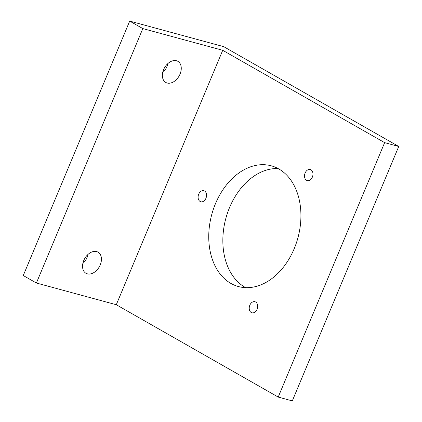 <?xml version="1.0" encoding="UTF-8"?>
<svg xmlns="http://www.w3.org/2000/svg" width="422" height="422" viewBox="0 0 422 422"><rect width="100%" height="100%" fill="white"/><g stroke="black" fill="none" stroke-linecap="round" stroke-linejoin="round"><path stroke-width="0.63" d="M36.392 283.014L23.263 275.529L129.696 21.1L223.692 46.647L398.737 146.471L292.304 400.9L278.209 397.07L116.287 304.731L36.392 283.014L142.821 28.585L129.696 21.1M245.704 287.651A62.561 44.637 105.2 0 1 244.992 287.261A62.561 44.637 105.2 0 1 226.013 217.763A62.561 44.637 105.2 0 1 278.077 168.542M398.737 146.471L384.637 142.641L278.209 397.07M384.637 142.641L222.721 50.302L116.287 304.731M230.892 283.426A62.561 44.637 -74.8 0 0 238.43 286.549A62.561 44.637 -74.8 0 0 296.239 243.336A62.561 44.637 -74.8 0 0 278.784 168.932A62.561 44.637 -74.8 0 0 271.246 165.809A62.561 44.637 -74.8 0 0 213.437 209.027A62.561 44.637 -74.8 0 0 230.892 283.426M198.715 194.173A5.734 4.093 -74.8 0 0 200.819 201.769A5.734 4.093 -74.8 0 0 205.936 198.293A5.734 4.093 -74.8 0 0 203.831 190.697A5.734 4.093 -74.8 0 0 198.715 194.173M253.348 312.829A5.734 4.093 -74.8 0 0 257.589 307.374A5.734 4.093 -74.8 0 0 254.946 301.725A5.734 4.093 -74.8 0 0 253.543 301.683A5.734 4.093 -74.8 0 0 249.297 307.137A5.734 4.093 -74.8 0 0 251.939 312.792A5.734 4.093 -74.8 0 0 253.348 312.829M312.454 171.538A5.734 4.093 -74.8 0 0 310.249 169.517A5.734 4.093 -74.8 0 0 305.56 172.134A5.734 4.093 -74.8 0 0 305.043 178.564A5.734 4.093 -74.8 0 0 307.242 180.584A5.734 4.093 -74.8 0 0 311.932 177.973A5.734 4.093 -74.8 0 0 312.454 171.538M222.721 50.302L142.821 28.585M163.594 69.651A12.164 8.382 119.7 0 0 165.793 82.454A12.164 8.382 119.7 0 0 180.041 74.119A12.164 8.382 119.7 0 0 177.841 61.317A12.164 8.382 119.7 0 0 163.594 69.651M100.22 264.942A12.164 8.382 119.7 0 0 98.02 252.14A12.164 8.382 119.7 0 0 83.772 260.474A12.164 8.382 119.7 0 0 85.967 273.277A12.164 8.382 119.7 0 0 100.22 264.942M167.861 63.569A12.164 8.382 -60.3 0 1 166.912 66.634A12.164 8.382 -60.3 0 1 162.644 72.716M88.04 254.392A12.164 8.382 -60.3 0 1 87.09 257.457A12.164 8.382 -60.3 0 1 82.823 263.534"/></g></svg>
